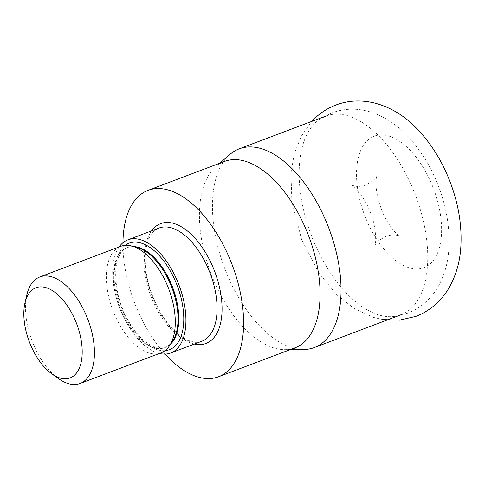 <?xml version="1.0" encoding="UTF-8"?>
<svg xmlns="http://www.w3.org/2000/svg" width="485" height="485" viewBox="0 0 485 485"><rect width="100%" height="100%" fill="white"/><g stroke="black" fill="none" stroke-linecap="round" stroke-linejoin="round"><path stroke-width="0.36" stroke-dasharray="2.42 1.82" d="M410.219 309.224A106.215 55.811 69.3 0 1 401.028 314.753A106.215 55.811 69.3 0 1 393.535 316.517A106.215 55.811 69.3 0 1 312.255 237.783A106.215 55.811 69.3 0 1 316.669 121.589A106.215 55.811 69.3 0 1 319.075 119.698A106.215 55.811 69.3 0 1 325.859 116.067A106.215 55.811 69.3 0 1 411.844 186.313A106.215 55.811 69.3 0 1 410.219 309.224M303.719 349.497A106.215 55.811 69.3 0 1 224.555 268.005A106.215 55.811 69.3 0 1 229.884 154.466M295.007 347.836A99.643 52.362 69.3 0 1 285.059 349.661A99.643 52.362 69.3 0 1 210.775 273.164A99.643 52.362 69.3 0 1 215.825 166.658A99.643 52.362 69.3 0 1 215.867 166.622A99.643 52.362 69.3 0 1 224.494 161.438M159.401 353.48A60.498 31.792 69.3 0 1 119.571 307.666A60.498 31.792 69.3 0 1 119.11 246.962M172.715 340.888A53.38 28.051 69.3 0 1 169.223 344.926A53.38 28.051 69.3 0 1 164.603 347.709A53.38 28.051 69.3 0 1 121.389 312.401A53.38 28.051 69.3 0 1 122.202 250.63A53.38 28.051 69.3 0 1 126.821 247.853A53.38 28.051 69.3 0 1 137.419 247.592M160.953 352.892A56.939 29.918 69.3 0 1 114.86 315.232A56.939 29.918 69.3 0 1 115.733 249.338A56.939 29.918 69.3 0 1 120.662 246.38M58.527 378.639A56.939 29.918 69.3 0 1 26.839 294.868M165.082 354.105A99.643 52.362 69.3 0 1 122.947 242.736M368.109 139.856A70.283 36.933 69.3 0 1 428.279 176.673A70.283 36.933 69.3 0 1 430.013 264.016A70.283 36.933 69.3 0 1 369.843 227.198A70.283 36.933 69.3 0 1 368.109 139.856M194.346 344.065A64.056 33.659 69.3 0 1 151.805 295.474A64.056 33.659 69.3 0 1 151.532 230.89M201.863 341.222A60.498 31.792 69.3 0 1 152.89 301.209A60.498 31.792 69.3 0 1 153.812 231.2A60.498 31.792 69.3 0 1 159.05 228.047L154.57 230.745C143.633 238.959 141.608 269.09 152.648 296.189C160.68 315.923 170.932 329.818 183.409 337.875C190.678 342.119 196.825 343.234 201.863 341.222M164.967 350.667A56.939 29.918 69.3 0 1 121.705 308.011A56.939 29.918 69.3 0 1 124.227 246.125A56.939 29.918 69.3 0 1 125.142 245.386M170.647 344.035A53.38 28.051 69.3 0 1 169.98 344.641A53.38 28.051 69.3 0 1 165.361 347.418A53.38 28.051 69.3 0 1 122.147 312.116A53.38 28.051 69.3 0 1 122.96 250.339A53.38 28.051 69.3 0 1 127.585 247.562A53.38 28.051 69.3 0 1 133.787 246.604M366.102 184.918C361.592 186.41 357.76 186.786 354.602 186.046L352.213 185.3L355.899 188.404C361.828 194.4 367.927 205.331 370.631 213.212C376.693 227.665 376.02 244.773 374.953 245.41C374.85 244.937 376.16 243.3 378.882 240.487L385.617 236.51C390.183 235.001 394.044 234.631 397.197 235.395L399.507 236.122C400.034 237.644 387.315 226.01 381.416 209.077C378.227 201.378 375.578 189.15 376.057 180.747L376.766 176.013C376.869 176.485 375.56 178.128 372.838 180.935L366.102 184.918M382.853 319.579L373.298 317.342L353.977 308.393L336.905 294.88L318.724 272.831L301.555 239.366L291.867 201.614L290.97 173.145L294.201 154.109L301.07 136.503L311.709 121.42M319.075 119.698L331.886 112.853C344.314 108.404 356.808 108.003 369.358 111.665C381.901 115.485 393.159 122.153 403.126 131.665C418.525 146.446 430.419 164.924 438.81 187.113C447.109 209.187 450.377 230.799 448.619 251.945C447.528 264.313 444.151 275.674 438.482 286.041C434.906 292.443 430.347 298.075 424.799 302.931C419.701 307.344 413.99 310.758 407.667 313.171L393.535 316.517M285.059 349.661L290.309 349.612M215.825 166.658L219.796 163.215M126.821 247.853L123.724 249.89C115.503 257.674 113.599 272.546 118.013 294.51C121.08 306.938 126.051 318.142 132.926 328.109C138.273 335.681 143.845 341.204 149.635 344.677L156.031 347.527C159.589 348.497 162.699 348.466 165.361 347.418L164.603 347.709"/><path stroke-width="0.73" d="M229.884 154.466A106.215 55.811 69.3 0 1 229.926 154.43A106.215 55.811 69.3 0 1 229.963 154.394A106.215 55.811 69.3 0 1 239.16 148.865A106.215 55.811 69.3 0 1 325.138 219.117A106.215 55.811 69.3 0 1 323.519 342.028A106.215 55.811 69.3 0 1 314.322 347.551A106.215 55.811 69.3 0 1 303.719 349.497L290.309 349.612M122.947 242.736A99.643 52.362 69.3 0 1 139.401 195.552A99.643 52.362 69.3 0 1 148.028 190.362L224.494 161.438A99.643 52.362 69.3 0 1 305.15 227.344A99.643 52.362 69.3 0 1 303.634 342.652A99.643 52.362 69.3 0 1 295.007 347.836L218.547 376.76A99.643 52.362 69.3 0 1 165.082 354.105M119.11 246.962A60.498 31.792 69.3 0 1 122.663 242.985A60.498 31.792 69.3 0 1 127.894 239.833A60.498 31.792 69.3 0 1 176.867 279.845A60.498 31.792 69.3 0 1 175.946 349.855A60.498 31.792 69.3 0 1 170.708 353.007A60.498 31.792 69.3 0 1 159.401 353.48M24.965 302.919L26.839 294.868A56.939 29.918 69.3 0 1 34.89 279.924A56.939 29.918 69.3 0 1 39.819 276.959L120.662 246.38A56.939 29.918 69.3 0 1 131.962 246.101A56.939 29.918 69.3 0 1 168.792 289.048A56.939 29.918 69.3 0 1 169.611 345.617A56.939 29.918 69.3 0 1 165.882 349.928A56.939 29.918 69.3 0 1 160.953 352.892L80.116 383.471A56.939 29.918 69.3 0 1 58.527 378.639L51.798 373.844A48.209 25.329 69.3 0 1 24.965 302.919A48.209 25.329 69.3 0 1 31.786 290.266A48.209 25.329 69.3 0 1 73.053 315.517A48.209 25.329 69.3 0 1 74.247 375.426A48.209 25.329 69.3 0 1 51.798 373.844M39.819 276.959A56.939 29.918 69.3 0 1 85.912 314.62A56.939 29.918 69.3 0 1 85.039 380.513A56.939 29.918 69.3 0 1 80.116 383.471M148.028 190.362A99.643 52.362 69.3 0 1 228.69 256.268A99.643 52.362 69.3 0 1 227.168 371.577A99.643 52.362 69.3 0 1 218.547 376.76M131.962 246.101L137.419 247.592A53.38 28.051 69.3 0 1 171.951 287.854A53.38 28.051 69.3 0 1 172.715 340.888L169.611 345.617M151.532 230.89A64.056 33.659 69.3 0 1 155.079 226.986A64.056 33.659 69.3 0 1 209.914 260.542A64.056 33.659 69.3 0 1 211.496 340.143A64.056 33.659 69.3 0 1 194.346 344.065M127.894 239.833L159.05 228.047A60.498 31.792 69.3 0 1 208.023 268.066A60.498 31.792 69.3 0 1 207.095 338.075A60.498 31.792 69.3 0 1 201.863 341.222L170.708 353.007M125.142 245.386A56.939 29.918 69.3 0 1 173.442 276.911A56.939 29.918 69.3 0 1 174.376 346.714A56.939 29.918 69.3 0 1 164.967 350.667M133.787 246.604A53.38 28.051 69.3 0 1 172.708 287.569A53.38 28.051 69.3 0 1 170.647 344.035M382.853 319.579L399.513 320.161L415.839 316.396C422.823 313.728 429.122 309.963 434.742 305.095C441.32 299.33 446.618 292.607 450.65 284.919C456.446 273.667 459.81 261.451 460.75 248.278C462.217 226.507 458.689 204.434 450.165 182.057C441.786 160.135 430.007 141.632 414.814 126.543C394.402 106.021 364.053 94.345 335.881 105.033C328.897 107.694 322.598 111.459 316.978 116.327L311.709 121.42M401.028 314.753L314.322 347.551M219.796 163.215L229.926 154.43M325.859 116.067L239.16 148.865"/></g></svg>
